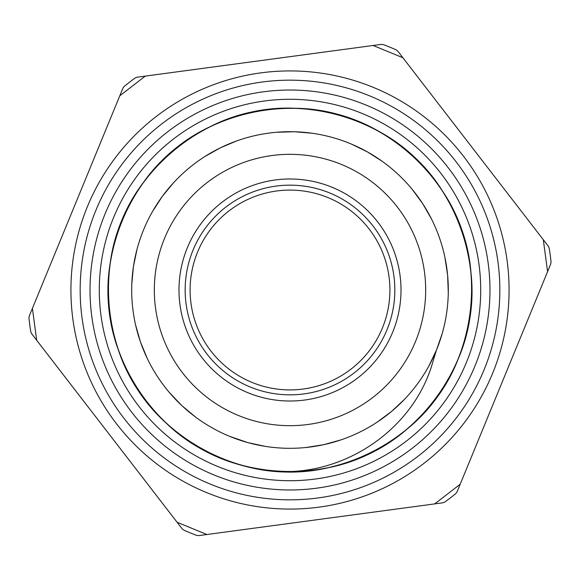 <?xml version="1.0" encoding="UTF-8"?>
<svg xmlns="http://www.w3.org/2000/svg" width="580" height="580" viewBox="0 0 580 580"><rect width="100%" height="100%" fill="white"/><g stroke="black" fill="none" stroke-linecap="round" stroke-linejoin="round"><path stroke-width="0.87" d="M373.099 45.486L380.473 44.493A7.707 7.707 0 0 1 384.264 44.943A262.566 262.566 0 0 1 395.335 49.489A7.707 7.707 0 0 1 398.344 51.845L402.89 57.732L373.099 45.486L137.924 77.097A7.707 7.707 0 0 0 134.379 78.525A262.566 262.566 0 0 0 124.903 85.833A7.707 7.707 0 0 0 122.626 88.9L29.58 315.252A7.707 7.707 0 0 0 29.051 319.036A262.566 262.566 0 0 0 30.638 330.89A7.707 7.707 0 0 0 32.154 334.399L181.656 528.155A7.707 7.707 0 0 0 184.665 530.511A262.566 262.566 0 0 0 195.736 535.057A7.707 7.707 0 0 0 199.527 535.507L442.076 502.903A7.707 7.707 0 0 0 445.621 501.475A262.566 262.566 0 0 0 455.097 494.167A7.707 7.707 0 0 0 457.373 491.1L550.42 264.748A7.707 7.707 0 0 0 550.949 260.964A262.566 262.566 0 0 0 549.361 249.11A7.707 7.707 0 0 0 547.846 245.601L402.89 57.732M247.798 392.674A111.005 111.005 0 0 1 222.183 202.115A111.005 111.005 0 0 1 400.019 275.217A111.005 111.005 0 0 1 247.798 392.674M229.811 436.421A158.311 158.311 0 0 0 446.897 268.917A158.311 158.311 0 0 0 193.292 164.662A158.311 158.311 0 0 0 229.811 436.421L247.899 442.62L265.154 446.346M436.421 350.189L432.782 362.137C412.489 434.289 333.681 483.56 259.028 469.118C195.069 458.686 139.07 411.155 118.313 349.762C87.232 266.133 129.065 164.365 209.982 126.774C289.253 85.833 395.321 115.094 442.395 190.885C492.587 264.647 476.325 373.476 406.761 429.338C339.59 488.055 229.593 485.025 165.757 422.704C99.368 363.102 89.117 253.54 143.289 182.656C194.452 109.569 301.977 86.188 378.878 131.421C457.598 173.405 493.776 277.32 458.135 359.114C425.945 442.322 327.149 490.76 241.657 465.24C155.172 443.316 95.185 351.074 110.207 263.132C121.546 174.638 205.886 103.965 295.002 108.279C384.214 108.873 464.544 184.077 470.996 273.064C481.161 361.695 416.186 450.5 328.635 467.632C241.867 488.411 145.877 434.616 118.313 349.762C87.232 266.133 129.065 164.365 209.982 126.774C267.909 97.723 341.149 103.312 393.958 140.882M448.304 290.986L447.629 275.246L444.875 257.215M431.52 219.044L422.718 203.681L412.17 189.319M351.545 144.144L367.401 151.887L351.545 144.144L367.401 151.887L382.292 161.378L367.401 151.895L351.871 144.282M311.946 133.219L294.357 131.74L276.711 132.247L294.357 131.74L311.946 133.219L294.357 131.74L276.428 132.276M204.921 156.499L220.306 147.842L236.575 140.976L220.306 147.842L204.921 156.499L220.306 147.842L236.575 140.976L220.306 147.842L205.052 156.411M162.226 196.511L152.627 211.323L162.226 196.511L173.427 182.896L162.226 196.511L152.591 211.388M133.415 266.597L131.827 283.446L133.415 266.597L137.01 249.313L133.415 266.597L131.798 284.156L133.415 266.597L137.025 249.248M135.626 325.075L140.476 342.048L147.219 358.368L140.476 342.048L147.211 358.368L140.476 342.048L135.662 325.228M169.606 392.798L181.794 405.572L195.344 416.889L181.794 405.572L169.606 392.798L181.794 405.572M442.214 333.514L436.435 350.189L442.214 333.514L436.435 350.189L428.809 366.118M447.629 275.246L444.998 257.788L447.629 275.246M431.491 219.001L422.718 203.681L412.278 189.45L422.718 203.681L431.491 219.001L422.718 203.681L412.278 189.45M236.618 439.038L247.899 442.62M306.211 447.477L323.647 444.708L340.656 439.988L323.647 444.708L306.211 447.477M391.688 411.351L377.536 421.907L391.688 411.351L404.557 399.265M448.282 292.885L447.629 275.246L444.998 257.788M311.953 133.219L294.357 131.74L276.711 132.247M169.425 392.587L181.794 405.572L195.329 416.882M306.044 447.492L323.647 444.708L340.707 439.966M377.043 422.233L391.688 411.351L403.23 400.635M547.592 271.629L543.3 239.707M434.703 503.897L460.208 484.22M177.11 522.268L206.9 534.514M32.407 308.371L36.7 340.293M145.297 76.103L119.792 95.78M206.705 492.63A219.088 219.088 0 0 0 507.13 260.819A219.088 219.088 0 0 0 156.165 116.551A219.088 219.088 0 0 0 206.705 492.63A219.088 219.088 0 0 0 507.13 260.819A219.088 219.088 0 0 0 156.165 116.551A219.088 219.088 0 0 0 206.705 492.63M210.221 484.075A209.837 209.837 0 0 1 161.813 123.874A209.837 209.837 0 0 1 497.966 262.051A209.837 209.837 0 0 1 210.221 484.075M213.976 474.955A199.969 199.969 0 0 0 488.186 263.363A199.969 199.969 0 0 0 167.838 131.682A199.969 199.969 0 0 0 213.976 474.955A199.969 199.969 0 0 0 488.186 263.363A199.969 199.969 0 0 0 167.838 131.682A199.969 199.969 0 0 0 213.976 474.955M217.493 466.392A190.719 190.719 0 0 1 173.493 139.004A190.719 190.719 0 0 1 479.015 264.596A190.719 190.719 0 0 1 217.493 466.392M250.139 386.969A104.842 104.842 0 0 0 393.907 276.036A104.842 104.842 0 0 0 225.954 206.995A104.842 104.842 0 0 0 250.139 386.969M325.199 383.503A99.905 99.905 0 0 1 191.429 273.738A99.905 99.905 0 0 1 353.372 212.766A99.905 99.905 0 0 1 325.199 383.503M238.416 415.49A135.676 135.676 0 0 0 424.466 271.926A135.676 135.676 0 0 0 207.118 182.584A135.676 135.676 0 0 0 238.416 415.49"/></g></svg>
